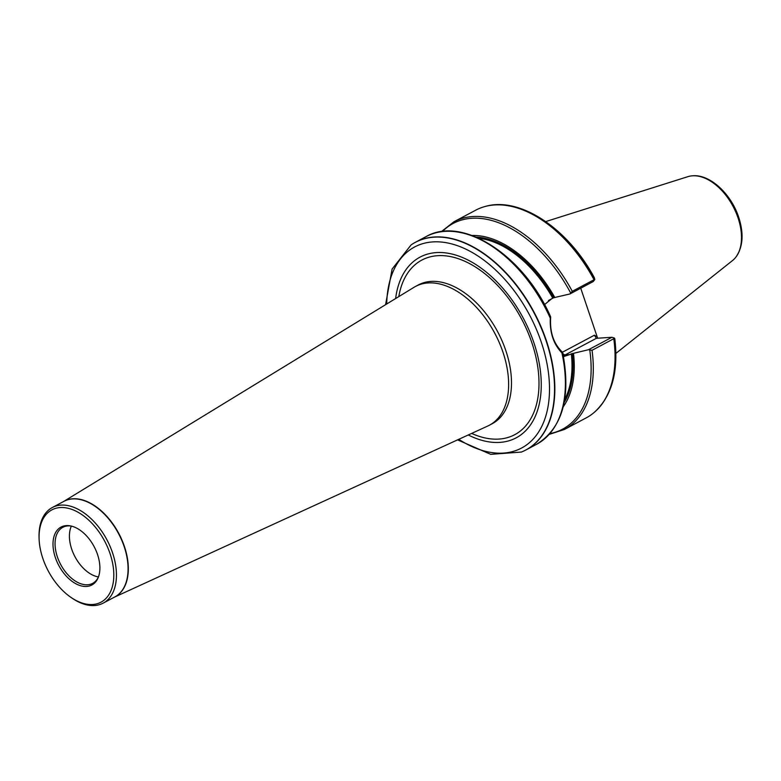 <?xml version="1.0" encoding="UTF-8"?>
<svg xmlns="http://www.w3.org/2000/svg" width="781" height="781" viewBox="0 0 781 781"><rect width="100%" height="100%" fill="white"/><g stroke="black" fill="none" stroke-linecap="round" stroke-linejoin="round"><path stroke-width="1.17" d="M98.455 576.934A31.738 19.369 62 0 1 75.005 556.785A31.738 19.369 62 0 1 71.383 526.091M580.732 288.209L597.641 338.212M613.983 338.534A117.56 71.745 62 0 1 594.566 412.114C611.913 396.006 618.659 371.571 614.813 338.808L614.374 338.036L613.778 338.72A117.628 71.784 62 0 1 594.341 412.309A117.628 71.784 62 0 1 586.248 417.855L564.497 429.433A117.628 71.784 62 0 0 592.027 350.298L588.581 349.693L573.488 353.324A101.393 61.884 62 0 1 563.238 406.784M613.778 338.72L592.027 350.298M544.523 304.61L552.665 297.971L569.935 293.959L572.288 291.313A117.628 71.784 62 0 0 453.937 221.775L475.688 210.196A117.628 71.784 62 0 1 484.806 206.574A117.628 71.784 62 0 1 594.038 279.735L594.8 279.539L594.331 277.694C568.07 228.55 519.755 196.08 485.099 206.496A117.56 71.745 62 0 1 594.282 279.647M572.288 291.313L594.038 279.735M573.488 353.324L563.482 356.634M472.036 235.471A101.393 61.884 62 0 1 554.842 297.59M562.261 352.006L562.691 352.944L561.91 352.885C553.583 344.294 549.717 332.726 550.302 318.209L550.664 317.359C549.687 332.081 553.553 343.63 562.261 352.006M562.691 352.944L561.91 352.885A117.628 71.784 62 0 1 536.596 444.291C562.408 428.047 571.136 397.685 562.789 353.197M411.206 244.853A117.628 71.784 62 0 1 411.333 244.765A117.628 71.784 62 0 1 415.472 242.256A117.628 71.784 62 0 1 551.357 358.508A117.628 71.784 62 0 1 526.033 449.915A117.628 71.784 62 0 1 521.64 451.955A117.628 71.784 62 0 1 521.503 452.014M545.724 221.579L687.895 176.662A47.807 29.18 62 0 1 692.161 175.832A47.807 29.18 62 0 1 738.113 218.104A47.807 29.18 62 0 1 735.614 257.447A47.807 29.18 62 0 1 732.549 260.522L615.906 353.393M550.302 318.209A117.628 71.784 62 0 0 426.035 236.633C462.479 215.292 524.012 255.787 550.585 316.715L550.605 316.803M588.581 349.693L611.913 337.275L596.381 338.3L565.18 354.906L569.622 354.623M594.8 279.539L593.267 281.531L569.935 293.959M614.374 338.036L611.913 337.275M562.369 352.251L594.4 335.195L596.381 338.3M395.635 298.537A102.36 62.47 62 0 1 456.787 255.397A102.36 62.47 62 0 1 534.038 343.162A102.36 62.47 62 0 1 468.268 434.958M63.515 501.568L413.989 287.32A78.608 47.973 62 0 1 415.502 286.451A78.608 47.973 62 0 1 503.071 352.504A78.608 47.973 62 0 1 489.384 425.225A78.608 47.973 62 0 1 487.822 425.996L114.416 597.153M39.079 538.158L39.05 536.82A54.143 33.046 62 0 1 52.298 507.533A54.143 33.046 62 0 1 112.62 553.036A54.143 33.046 62 0 1 103.19 603.127A54.143 33.046 62 0 1 71.501 597.768L70.407 596.996A52.278 31.904 -118 0 0 106.372 598.002A52.278 31.904 -118 0 0 110.111 553.807A52.278 31.904 -118 0 0 67.644 508.167A52.278 31.904 -118 0 0 39.079 538.158A52.278 31.904 -118 0 0 70.407 596.996M97.576 554.637A32.822 20.033 -118 0 0 70.485 525.896A32.822 20.033 -118 0 0 58.76 565.444A32.822 20.033 -118 0 0 98.113 577.784A32.822 20.033 -118 0 0 97.576 554.637M98.406 577.061A31.738 19.369 62 0 1 92.666 583.348A31.738 19.369 62 0 1 60.645 564.438A31.738 19.369 62 0 1 62.831 527.312A31.738 19.369 62 0 1 71.247 526.062M589.792 350.22A116.506 71.1 62 0 1 549.941 433.592M572.346 353.402A99.704 60.85 62 0 1 564.194 402.479M476.137 237.082A99.704 60.85 62 0 1 553.7 297.659M571.321 353.715A98.953 60.391 62 0 1 564.731 399.511M478.899 238.303A98.953 60.391 62 0 1 552.665 297.971M692.308 175.823A47.68 29.102 62 0 1 692.464 175.813A47.68 29.102 62 0 1 738.299 217.977A47.68 29.102 62 0 1 735.8 257.213A47.68 29.102 62 0 1 735.702 257.33M442.358 231.537A116.506 71.1 62 0 1 570.628 292.924M562.808 353.276A2.987 1.826 62 0 0 565.18 354.906A30.059 22.961 -93.8 0 1 563.316 355.775M594.4 335.195L596.918 336.582M553.817 297.659L548.418 300.529M411.333 244.765L411.089 244.931A117.599 71.764 62 0 1 546.231 341.238A117.599 71.764 62 0 1 521.366 452.062L521.64 451.955M386.722 303.985A113.88 69.499 62 0 1 450.832 243.692A113.88 69.499 62 0 1 541.458 342.674A113.88 69.499 62 0 1 534.438 437.643A113.88 69.499 62 0 1 458.769 439.312M398.798 296.604A98.904 60.362 62 0 1 458.955 258.921A98.904 60.362 62 0 1 532.017 343.191A98.904 60.362 62 0 1 471.636 433.416M415.502 286.451L418.372 284.928A78.608 47.973 62 0 1 505.942 350.972A78.608 47.973 62 0 1 492.255 423.692L489.384 425.225M63.661 501.49A54.153 33.046 62 0 1 124.501 546.72A54.153 33.046 62 0 1 114.553 597.074M52.298 507.533L63.925 501.343A54.143 33.046 62 0 1 124.247 546.846A54.143 33.046 62 0 1 114.817 596.938L103.19 603.127M549.228 434.392L564.497 429.433M426.035 236.633L415.472 242.256M536.596 444.291L526.033 449.915M735.614 257.447L735.8 257.213C743.014 247.06 743.99 233.783 738.738 217.372C731.211 194 709.939 173.968 692.464 175.813L692.161 175.832M453.937 221.775L441.304 231.674M411.089 244.931L392.111 269.045L385.58 304.688M457.549 439.869L490.761 454.347L521.366 452.062"/></g></svg>
